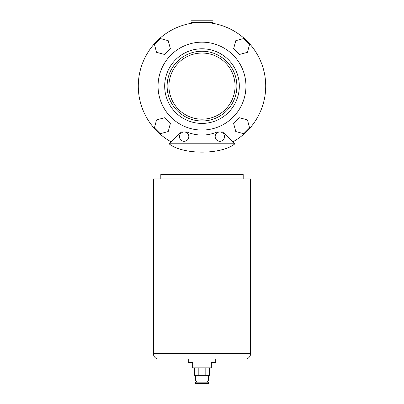 <?xml version="1.0" encoding="UTF-8"?>
<svg xmlns="http://www.w3.org/2000/svg" width="404" height="404" viewBox="0 0 404 404"><rect width="100%" height="100%" fill="white"/><g stroke="black" fill="none" stroke-linecap="round" stroke-linejoin="round"><path stroke-width="0.61" d="M191.016 22.397L212.984 22.397L212.984 20.2L191.016 20.2L191.016 22.397M204.671 22.452L208.59 22.74L208.59 22.397M203.055 22.407L195.41 22.74L195.41 22.397M168.938 86.108A33.062 33.062 0 0 1 202 53.045A33.062 33.062 0 0 1 235.062 86.108A33.062 33.062 0 0 1 202 119.175A33.062 33.062 0 0 1 168.938 86.108M236.875 86.108A34.875 34.875 0 0 1 202 120.988A34.875 34.875 0 0 1 167.125 86.108A34.875 34.875 0 0 1 202 51.232A34.875 34.875 0 0 1 236.875 86.108M245.94 86.108A43.94 43.94 0 0 1 202 130.048A43.94 43.94 0 0 1 158.06 86.108A43.94 43.94 0 0 1 202 42.167A43.94 43.94 0 0 1 245.94 86.108M171.089 141.819A63.711 63.711 0 0 1 202 22.397A63.711 63.711 0 0 1 232.911 141.819M247.445 119.892L239.481 117.761L233.648 123.589L235.784 131.553L243.748 133.689L249.576 127.856L247.445 119.892M164.519 117.761L156.555 119.892L154.424 127.856L160.252 133.689L168.216 131.553L170.352 123.589L164.519 117.761M168.216 40.668L160.252 38.532L154.424 44.359L156.555 52.323L164.519 54.459L170.352 48.631L168.216 40.668M249.576 44.359L243.748 38.532L235.784 40.668L233.648 48.631L239.481 54.459L247.445 52.323L249.576 44.359M179.482 136.638A4.666 4.666 0 0 0 184.148 141.309A4.666 4.666 0 0 0 188.819 136.638A4.666 4.666 0 0 0 184.148 131.972A4.666 4.666 0 0 0 179.482 136.638M215.181 136.638A4.666 4.666 0 0 0 219.852 141.309A4.666 4.666 0 0 0 224.518 136.638A4.666 4.666 0 0 0 219.852 131.972A4.666 4.666 0 0 0 215.181 136.638M243.193 178.932L243.193 174.538L160.807 174.538L160.807 178.932M169.044 174.538L169.044 143.779L234.956 143.779C221.382 154.919 182.618 154.919 169.044 143.779L181.376 131.967L186.88 131.967A38.446 38.446 0 0 0 217.12 131.967L222.624 131.967L234.956 143.779L234.956 174.538M215.731 359.085L215.731 362.378L211.337 362.378L211.337 367.872L192.663 367.872L192.663 362.378L188.269 362.378L188.269 359.085M153.394 353.591A5.494 5.494 0 0 0 158.883 359.085L245.117 359.085A5.494 5.494 0 0 0 250.606 353.591L250.606 178.932L153.394 178.932L153.394 353.591L250.606 353.591M195.41 383.25A0.55 0.55 0 0 0 195.96 383.8L208.04 383.8A0.55 0.55 0 0 0 208.59 383.25L208.59 382.154L195.41 382.154L195.41 383.25L208.59 383.25M195.41 375.341L195.41 381.053L208.59 381.053L208.59 375.341M207.494 382.154L207.494 381.053M196.506 382.154L196.506 381.053M209.61 367.872L209.61 375.341L194.39 375.341L194.39 367.872M205.813 367.872L205.813 375.341M198.202 367.872L198.202 375.341M164.681 86.108A37.32 37.32 0 0 1 202 48.788A37.32 37.32 0 0 1 239.319 86.108A37.32 37.32 0 0 1 202 123.427A37.32 37.32 0 0 1 164.681 86.108"/></g></svg>

